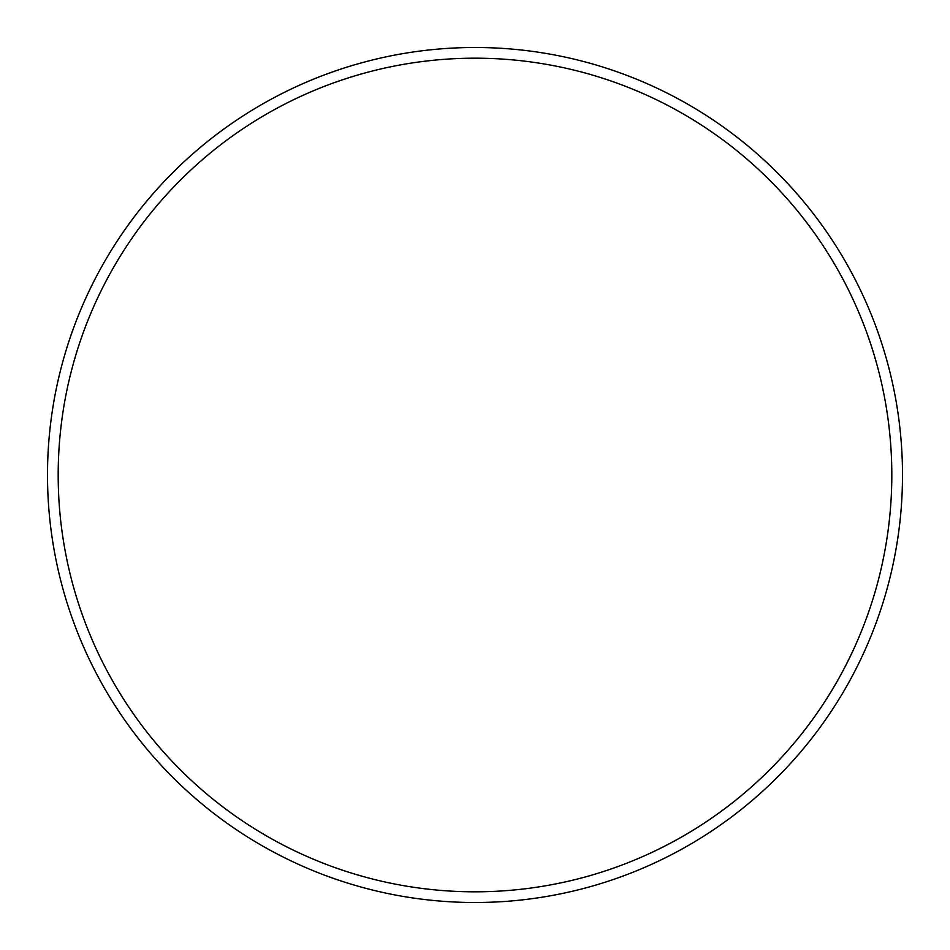 <?xml version="1.0" encoding="UTF-8"?>
<svg xmlns="http://www.w3.org/2000/svg" width="950" height="950" viewBox="0 0 950 950"><rect width="100%" height="100%" fill="white"/><g stroke="black" fill="none" stroke-linecap="round" stroke-linejoin="round"><path stroke-width="1.43" d="M891.812 475A416.812 416.812 0 0 0 475 58.188A416.812 416.812 0 0 0 58.188 475A416.812 416.812 0 0 0 475 891.812A416.812 416.812 0 0 0 891.812 475M47.5 475A427.5 427.5 0 0 1 475 47.5A427.5 427.5 0 0 1 902.5 475A427.5 427.5 0 0 1 475 902.5A427.5 427.5 0 0 1 47.5 475"/></g></svg>
